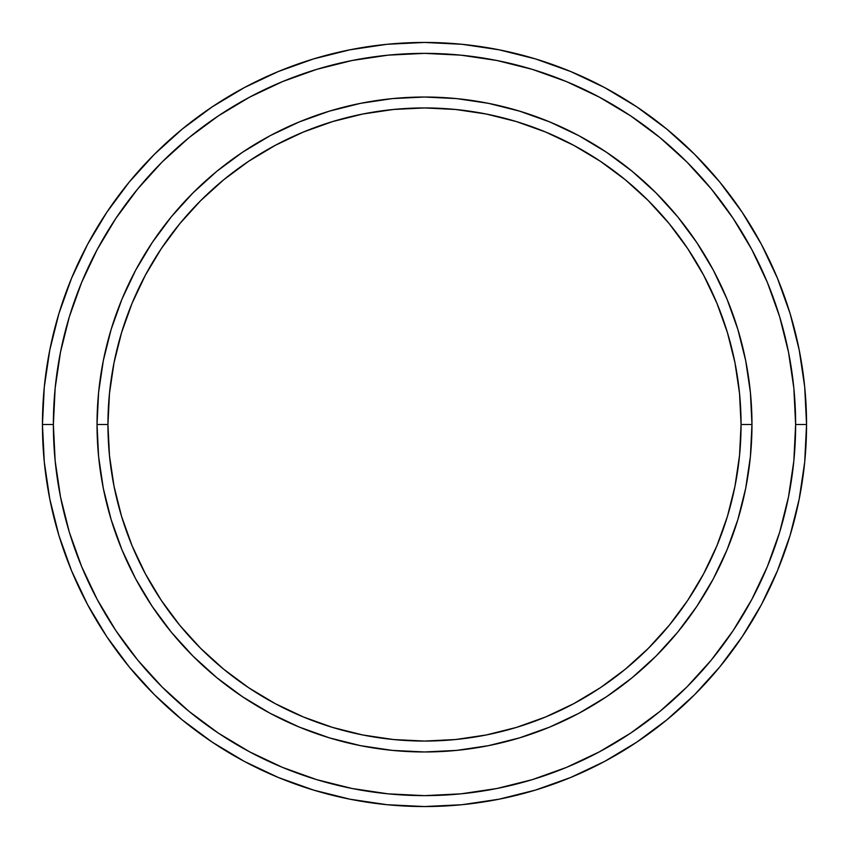 <?xml version="1.0" encoding="UTF-8"?>
<svg xmlns="http://www.w3.org/2000/svg" width="849" height="849" viewBox="0 0 849 849"><rect width="100%" height="100%" fill="white"/><g stroke="black" fill="none" stroke-linecap="round" stroke-linejoin="round"><path stroke-width="1.27" d="M97.03 424.5L107.94 424.5A316.56 316.56 0 0 1 424.5 107.94A316.56 316.56 0 0 1 741.06 424.5L751.97 424.5A327.47 327.47 0 0 0 424.5 97.03A327.47 327.47 0 0 0 97.03 424.5A327.47 327.47 0 0 1 424.5 97.03A327.47 327.47 0 0 1 751.97 424.5A327.47 327.47 0 0 1 424.5 751.97A327.47 327.47 0 0 1 97.03 424.5L98.601 392.397L103.323 360.613L111.134 329.444L121.959 299.177L135.691 270.131L152.215 242.57L171.36 216.75L192.946 192.946L216.75 171.36L242.57 152.215L270.131 135.691L299.177 121.959L329.444 111.134L360.613 103.323L392.397 98.601L424.5 97.03L456.603 98.601L488.387 103.323L519.556 111.134L549.823 121.959L578.869 135.691L606.43 152.215L632.25 171.36L656.054 192.946L677.64 216.75L696.785 242.57L713.309 270.131L727.041 299.177L737.866 329.444L745.677 360.613L750.399 392.397L751.97 424.5L750.399 456.603L745.677 488.387L737.866 519.556L727.041 549.823L713.309 578.869L696.785 606.43L677.64 632.25L656.054 656.054L632.25 677.64L606.43 696.785L578.869 713.309L549.823 727.041L519.556 737.866L488.387 745.677L456.603 750.399L424.5 751.97L392.397 750.399L360.613 745.677L329.444 737.866L299.177 727.041L270.131 713.309L242.57 696.785L216.75 677.64L192.946 656.054L171.36 632.25L152.215 606.43L135.691 578.869L121.959 549.823L111.134 519.556L103.323 488.387L98.601 456.603L97.03 424.5A327.47 327.47 0 0 0 424.5 751.97A327.47 327.47 0 0 0 751.97 424.5L741.06 424.5L739.532 393.469L734.969 362.746L727.423 332.606L716.959 303.358L703.672 275.278L687.711 248.63L669.203 223.68L648.339 200.661L625.32 179.797L600.37 161.289L573.722 145.328L545.642 132.041L516.394 121.577L486.254 114.031L455.531 109.468L424.5 107.94L393.469 109.468L362.746 114.031L332.606 121.577L303.358 132.041L275.278 145.328L248.63 161.289L223.68 179.797L200.661 200.661L179.797 223.68L161.289 248.63L145.328 275.278L132.041 303.358L121.577 332.606L114.031 362.746L109.468 393.469L107.94 424.5L109.468 455.531L114.031 486.254L121.577 516.394L132.041 545.642L145.328 573.722L161.289 600.37L179.797 625.32L200.661 648.339L223.68 669.203L248.63 687.711L275.278 703.672L303.358 716.959L332.606 727.423L362.746 734.969L393.469 739.532L424.5 741.06L455.531 739.532L486.254 734.969L516.394 727.423L545.642 716.959L573.722 703.672L600.37 687.711L625.32 669.203L648.339 648.339L669.203 625.32L687.711 600.37L703.672 573.722L716.959 545.642L727.423 516.394L734.969 486.254L739.532 455.531L741.06 424.5A316.56 316.56 0 0 1 424.5 741.06A316.56 316.56 0 0 1 107.94 424.5L97.03 424.5M42.45 424.5L53.37 424.5A371.13 371.13 0 0 1 424.5 53.37A371.13 371.13 0 0 1 795.63 424.5L806.55 424.5A382.05 382.05 0 0 0 424.5 42.45A382.05 382.05 0 0 0 42.45 424.5A382.05 382.05 0 0 1 424.5 42.45A382.05 382.05 0 0 1 806.55 424.5A382.05 382.05 0 0 1 424.5 806.55A382.05 382.05 0 0 1 42.45 424.5L44.286 387.048L49.794 349.968L58.899 313.599L71.528 278.292L87.564 244.406L106.836 212.239L129.175 182.132L154.348 154.348L182.132 129.175L212.239 106.836L244.406 87.564L278.292 71.528L313.599 58.899L349.968 49.794L387.048 44.286L424.5 42.45L461.952 44.286L499.032 49.794L535.401 58.899L570.708 71.528L604.594 87.564L636.761 106.836L666.868 129.175L694.652 154.348L719.825 182.132L742.164 212.239L761.436 244.406L777.472 278.292L790.101 313.599L799.206 349.968L804.714 387.048L806.55 424.5L804.714 461.952L799.206 499.032L790.101 535.401L777.472 570.708L761.436 604.594L742.164 636.761L719.825 666.868L694.652 694.652L666.868 719.825L636.761 742.164L604.594 761.436L570.708 777.472L535.401 790.101L499.032 799.206L461.952 804.714L424.5 806.55L387.048 804.714L349.968 799.206L313.599 790.101L278.292 777.472L244.406 761.436L212.239 742.164L182.132 719.825L154.348 694.652L129.175 666.868L106.836 636.761L87.564 604.594L71.528 570.708L58.899 535.401L49.794 499.032L44.286 461.952L42.45 424.5A382.05 382.05 0 0 0 424.5 806.55A382.05 382.05 0 0 0 806.55 424.5L795.63 424.5L793.847 388.12L788.498 352.091L779.658 316.762L767.379 282.473L751.811 249.553L733.09 218.31L711.388 189.051L686.937 162.063L659.949 137.612L630.69 115.91L599.447 97.189L566.527 81.621L532.238 69.342L496.909 60.502L460.88 55.153L424.5 53.37L388.12 55.153L352.091 60.502L316.762 69.342L282.473 81.621L249.553 97.189L218.31 115.91L189.051 137.612L162.063 162.063L137.612 189.051L115.91 218.31L97.189 249.553L81.621 282.473L69.342 316.762L60.502 352.091L55.153 388.12L53.37 424.5L55.153 460.88L60.502 496.909L69.342 532.238L81.621 566.527L97.189 599.447L115.91 630.69L137.612 659.949L162.063 686.937L189.051 711.388L218.31 733.09L249.553 751.811L282.473 767.379L316.762 779.658L352.091 788.498L388.12 793.847L424.5 795.63L460.88 793.847L496.909 788.498L532.238 779.658L566.527 767.379L599.447 751.811L630.69 733.09L659.949 711.388L686.937 686.937L711.388 659.949L733.09 630.69L751.811 599.447L767.379 566.527L779.658 532.238L788.498 496.909L793.847 460.88L795.63 424.5A371.13 371.13 0 0 1 424.5 795.63A371.13 371.13 0 0 1 53.37 424.5L42.45 424.5M103.323 488.387L105.265 497.503M488.387 745.677L497.503 743.735M745.677 360.613L743.735 351.497M360.613 103.323L351.497 105.265"/></g></svg>
